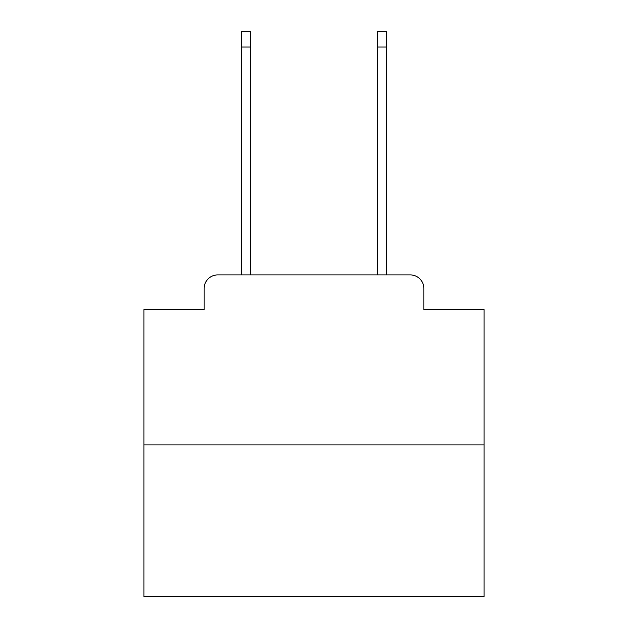 <?xml version="1.0" encoding="UTF-8"?>
<svg xmlns="http://www.w3.org/2000/svg" width="628" height="628" viewBox="0 0 628 628"><rect width="100%" height="100%" fill="white"/><g stroke="black" fill="none" stroke-linecap="round" stroke-linejoin="round"><path stroke-width="0.94" d="M204.155 288.495L204.155 309.58L204.155 288.495A13.604 13.604 0 0 1 217.759 274.891L241.568 274.891L241.568 31.4L250.407 31.4L250.407 274.891L260.95 274.891M484.039 444.93L143.961 444.93L143.961 596.6L484.039 596.6L484.039 309.58L423.845 309.58L423.845 288.495A13.604 13.604 0 0 0 410.241 274.891L217.759 274.891M143.961 444.93L143.961 309.58L204.155 309.58M367.05 274.891L377.593 274.891L377.593 31.4L386.432 31.4L386.432 274.891L410.241 274.891M423.845 309.58L423.845 288.495M241.568 47.045L250.407 47.045M386.432 47.045L377.593 47.045"/></g></svg>
